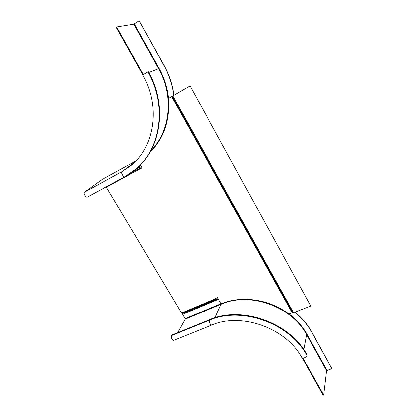 <?xml version="1.0" encoding="UTF-8"?>
<svg xmlns="http://www.w3.org/2000/svg" width="416" height="416" viewBox="0 0 416 416"><rect width="100%" height="100%" fill="white"/><g stroke="black" fill="none" stroke-linecap="round" stroke-linejoin="round"><path stroke-width="0.62" d="M173.774 95.306C172.385 84.854 169.094 74.89 163.894 65.416L139.188 20.831L133.848 24.232L116.688 27.014L116.194 27.342L142.844 74.703M140.837 165.729L138.086 167.216M101.988 179.546L84.464 192.114C82.971 193.008 85.862 197.98 87.324 197.033L87.407 196.976M173.93 95.212C172.546 84.77 169.255 74.818 164.065 65.354L139.188 20.831M143.322 74.365L116.688 27.014M133.604 171.012L136.562 168.594C161.013 148.262 167.653 105.253 148.309 71.62L142.704 74.885C161.028 106.59 154.346 147.254 130.894 165.62L122.008 171.631L134.664 162.219M295.001 312.114C302.089 318.001 307.741 324.724 311.958 332.296L331.895 368.618L311.917 332.556C307.653 324.912 301.938 318.131 294.762 312.208M218.473 299.364L182.619 314.335L218.39 299.218M302.349 358.129L323.211 395.2L323.721 395.034L326.607 370.635L306.613 334.703C291.663 306.192 249.496 291.564 221.369 304.184L185.25 319.114L182.619 314.335M185.25 319.114L177.674 332.639M211.827 325.057L173.675 340.366C171.865 339.726 171.101 338.151 171.382 335.634L171.714 335.052L209.726 319.634C241.55 305.542 289.957 322.488 307.076 354.931L306.961 355.571C305.323 357.812 303.633 358.524 301.891 357.713C286.135 327.995 241.218 312.14 211.801 325.068C210.101 324.35 209.321 322.728 209.446 320.2L209.726 319.634M326.607 370.635L331.895 368.618M323.721 395.034L302.994 358.197M217.298 299.676L215.946 298.282M217.064 299.775L215.712 298.381L217.474 297.643L221.078 303.846C241.348 295.183 269.365 299.104 288.886 314.044L292.12 312.79L293.509 312.697L310.742 306.02L190.05 85.857L310.742 306.02M139.76 166.312L140.54 168.62L142.048 167.804M130.515 173.285L140.078 168.111L140.327 168.787L142.069 167.846L140.39 164.96M140.078 168.111L139.526 166.436M140.535 168.62L106.392 187.21L106.205 186.826M106.392 187.21L181.501 313.014L182.754 314.101M149.9 152.365C163.831 138.549 170.004 120.567 168.423 98.42L171.85 96.429L292.375 312.744M189.868 85.956L171.85 96.429M216.273 299.104L181.932 313.472M150.046 152.116C154.627 147.716 158.454 142.579 161.522 136.703M168.511 98.368C167.445 87.864 164.299 77.86 159.068 68.349L134.378 23.962M101.962 179.556L135.902 160.961L101.941 179.572M148.762 72.436L158.553 68.63L133.848 24.232M150.868 150.644C170.056 131.763 174.299 96.262 158.553 68.63L159.068 68.349M147.878 71.786C167.263 105.482 160.623 148.564 136.136 168.927L124.894 176.722C123.588 177.59 120.661 172.442 122.008 171.631L84.464 192.114M311.958 332.296L311.917 332.556M171.382 335.634L209.446 320.2C241.322 306.103 289.817 323.081 306.961 355.571M327.012 370.282L307.034 334.355L306.613 334.703L303.805 349.664M214.937 317.777L221.307 303.753M185.162 318.588L221.021 303.753M307.034 334.355C302.656 326.555 296.676 319.753 289.089 313.966M181.501 313.014L215.852 298.626M292.12 312.79L171.621 96.564M172.791 95.872L293.509 312.697M292.869 312.811L172.219 96.21M182.213 313.414L216.528 299.057M216.767 299.265L182.463 313.607M136.011 169.031L139.828 166.962M139.942 167.263L134.826 170.035M136.562 168.594L124.894 176.722L87.324 197.033"/></g></svg>
